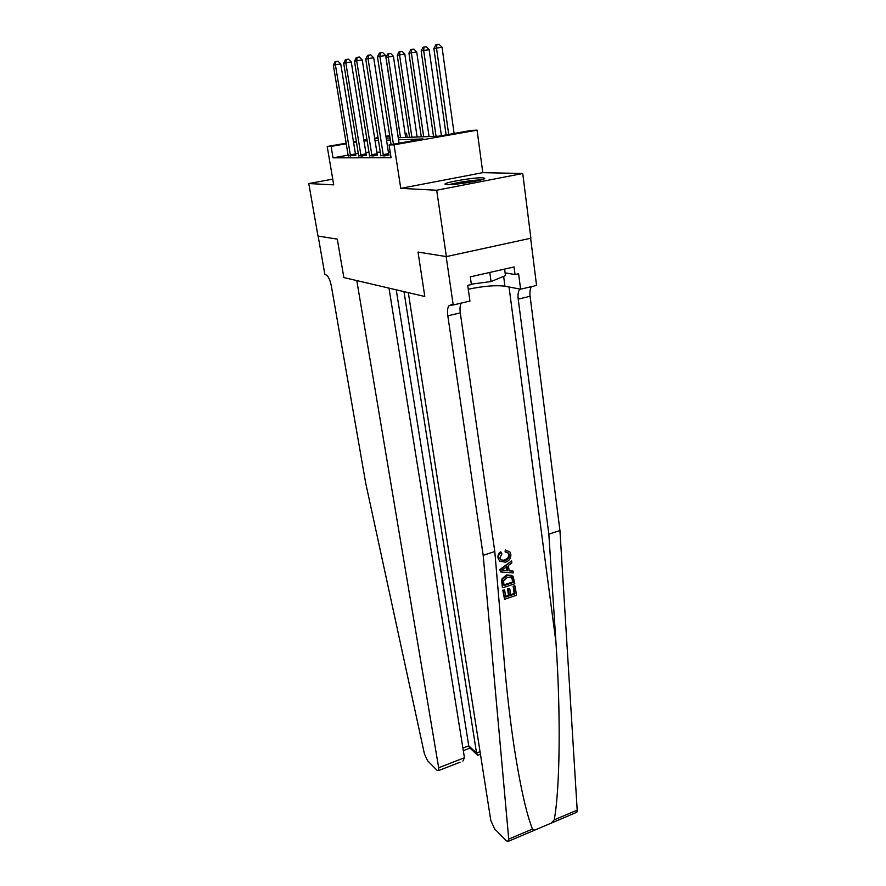 <?xml version="1.0" encoding="UTF-8"?>
<svg xmlns="http://www.w3.org/2000/svg" width="886" height="886" viewBox="0 0 886 886"><rect width="100%" height="100%" fill="white"/><g stroke="black" fill="none" stroke-linecap="round" stroke-linejoin="round"><path stroke-width="1.33" d="M482.571 177.776C474.265 177.355 444.539 182.361 445.005 184.122L446.976 184.653C454.762 185.207 485.384 180.068 484.786 178.33L482.571 177.776M398.224 137.707L438.67 136.189L471.54 130.386L477.078 130.142L394.048 144.817L389.098 144.939L423.076 138.947L398.534 139.778M482.804 172.648L400.76 188.364L436.698 190.235L446.378 256.597L530.88 238.212L522.751 173.501L482.804 172.648L477.078 130.142M405.068 133.365L406.541 133.299L405.101 133.542M407.161 137.374L406.541 133.299M436.698 190.235L522.751 173.501M332.748 179.138L308.782 183.557L333.712 184.853L327.211 146.489L346.238 143.189M460.067 762.204L438.581 770.587L437.064 770.344L427.517 760.631L424.416 753.864L365.763 483.402L331.342 285.968C330.035 279.699 328.241 276 325.959 274.859L324.896 274.605L318.14 236.064L337.289 239.131L317.996 236.041L308.782 183.557M348.209 155.15L333.036 157.841L391.08 157.719L389.098 144.939M390.194 152.027L388.378 152.049M380.404 152.148L376.86 152.193M369.074 152.281L365.818 152.326M358.365 153.344L355.441 153.865M348.264 155.836L355.751 155.116M358.686 155.77L362.44 155.98L366.361 155.039M369.551 155.692L373.46 155.925L377.414 154.961M380.869 155.626L384.956 155.858L388.932 154.884M446.378 256.597L418.026 252.056L424.804 296.489L343.857 277.573L356.803 280.596L438.67 767.763L464.452 757.729L388.987 288.127M400.76 188.364L394.048 144.817M333.036 157.841L331.109 146.389L327.211 146.489M337.289 239.131L343.857 277.573L337.289 239.131M378.2 138.216L376.417 138.526L378.244 138.46M386.207 138.161L390.05 138.017M389.774 136.211L386.008 136.865M353.492 141.937L356.427 141.428M363.858 140.132L367.037 139.578M374.656 138.26L378.112 137.662M385.919 136.311L389.685 135.658M356.515 141.981L353.58 142.491M346.337 143.754L331.109 146.389M390.361 140.054L386.529 140.176M378.555 140.453L375.022 140.564M367.236 140.83L363.98 140.94M350.225 154.895L355.463 153.965L340.745 63.969L335.384 64.756L350.524 156.047M333.346 65.143L335.052 61.666L335.872 61.511L335.384 64.756L333.346 65.143L348.264 156.058M355.463 153.965L355.818 155.338M335.872 61.511L338.009 61.2L340.745 63.969M405.688 137.43L393.395 56.217L385.997 57.391L398.29 137.707M400.516 137.618L388.212 56.981L388.633 53.791L390.704 53.492L393.395 56.217M385.997 57.391L387.747 53.957L388.633 53.791M403.983 291.627L476.546 753.034L480.046 751.66M438.581 770.587L438.67 767.763M396.23 289.811L468.749 745.813L476.546 753.034L477.775 755.293L478.949 754.828M463.312 750.652L469.99 748.083L468.749 745.813L462.902 748.061M462.891 761.096L464.452 757.729M515.165 586.155L516.438 595.259L504.533 599.313L503.27 590.497L504.643 590.032L505.662 597.086L509.328 595.835L508.398 589.279L509.771 588.813L510.713 595.37L514.821 593.974L513.791 586.621L515.165 586.155L514.677 585.845L513.149 586.211L514.179 593.554L510.591 594.572M509.771 588.813L507.545 588.725L508.475 595.281L505.563 596.433M504.643 590.032L502.783 590.187L504.533 599.313M512.008 575.435L506.471 574.948L502.107 578.702L501.609 580.873L502.395 587.462L502.705 579.079L507.335 575.479L513.083 576.254L514.821 583.752L502.871 587.772M505.286 549.918L505.12 551.834L505.961 552.321L506.105 550.394L505.286 549.918M509.483 554.913L508.132 552.853L508.852 554.536C508.719 557.383 507.202 559.166 504.289 559.908L505.153 560.428C507.988 559.653 509.428 557.815 509.483 554.913L508.852 554.536M498.475 558.346C498.187 555.81 499.117 553.794 501.288 552.299L500.501 551.834C498.519 553.407 497.688 555.489 498.01 558.069L499.638 561.126L498.01 558.069M483.18 555.3L447.818 315.848C447.197 311.318 447.541 307.985 448.837 305.825L451.539 304.585L453.222 304.983L446.156 256.563L418.026 252.056L424.804 296.489L408.313 292.635L490.789 820.403L494.576 828.831L506.427 840.88L508.509 841.235L508.73 839.108L483.18 555.3L494.798 551.557L504.156 660.757C506.814 691.711 510.203 720.894 514.334 748.282C520.359 786.801 526.406 813.725 532.464 829.063L534.934 830.027L551.214 823.127L554.204 819.86C559.897 789.714 560.982 715.301 555.932 642.051L548.833 534.136L518.21 299.114C517.701 294.673 518.188 291.372 519.683 289.213L519.816 289.035M511.61 560.916L499.815 569.587L500.59 571.902L500.302 569.886L511.61 560.916L511.875 562.809L508.387 565.456L509.151 570.839L513.038 571.049L513.304 572.932L500.59 571.902M513.038 571.049L509.096 570.407M548.833 534.136L559.941 530.548L530.094 296.289C529.618 292.059 530.072 288.836 531.478 286.643M461.241 303.112C460.033 305.305 459.712 308.572 460.288 312.88L494.798 551.557M554.204 819.86L577.196 810.125L559.941 530.548M453.222 304.983L469.934 301.074L467.708 285.381L471.385 284.539L470.3 276.853L514.046 266.952L515.043 274.549L518.598 273.73L520.603 289.19L536.562 285.447L530.636 238.268M468.251 289.224C483.568 286.056 495.795 285.048 504.954 286.211L520.603 289.19M577.196 810.125L576.864 812.252L575.745 812.728M505.109 272.855L515.043 274.549M508.797 553.252L505.961 552.321M501.288 552.299L501.919 553.971L499.881 557.981L500.612 559.797L505.153 560.428M506.105 550.394L509.815 551.779L510.845 554.293C511.056 558.28 509.251 560.927 505.419 562.211L499.638 561.126M504.178 570.562L507.689 570.761L507.08 566.453L501.841 570.44L507.689 570.761M506.371 566.985L506.836 570.23M513.204 582.456L512.064 577.628L507.556 577.262L503.591 580.828L504.001 585.535L513.204 582.456L512.551 582.047L503.912 584.893M507.335 575.479L506.471 574.948M502.705 579.079L502.107 578.702M512.839 579.865L512.197 579.466L512.551 582.047M511.377 577.207L512.197 579.466M513.791 586.621L513.149 586.211M514.821 593.974L514.179 593.554M508.398 589.279L507.545 588.725M509.328 595.835L508.475 595.281M360.746 154.806L366.062 153.865L351.266 61.998L345.817 62.795L361.045 155.991M343.69 63.194L345.44 59.65L346.293 59.484L345.817 62.795L343.69 63.194L358.697 156.002M366.062 153.865L366.427 155.271M346.293 59.484L348.475 59.163L351.266 61.998M371.699 154.729L377.115 153.765L362.241 59.938L356.681 60.746L371.998 155.936M354.478 61.167L356.283 57.535L357.169 57.368L356.681 60.746L354.478 61.167L369.551 155.947M377.115 153.765L377.48 155.205M357.169 57.368L359.384 57.036L362.241 59.938M383.117 154.64L388.622 153.655L373.693 57.778L368.033 58.609L383.428 155.87M365.719 59.052L367.59 55.342L368.51 55.153L368.033 58.609L365.719 59.052L380.88 155.881M388.622 153.655L389.009 155.128M368.51 55.153L370.769 54.832L373.693 57.778M417.129 136.998L404.813 54.112L397.238 55.309L409.565 137.286M411.879 137.197L399.542 54.888L399.963 51.643L402.067 51.333L404.813 54.112M397.238 55.309L399.032 51.82L399.963 51.643M429.057 136.555L416.708 51.931L408.944 53.16L421.304 136.843M423.707 136.754L411.348 52.717L411.757 49.395L413.906 49.084L416.708 51.931M408.944 53.16L410.794 49.583L411.757 49.395M441.416 135.702L429.101 49.649L421.149 50.912L433.531 136.389M436.045 136.289L423.652 50.447L424.062 47.058L426.244 46.748L429.101 49.649M421.149 50.912L423.065 47.257L424.062 47.058M399.054 143.178L385.643 55.541L379.884 56.383L393.439 144.174M377.469 56.837L379.396 53.038L380.36 52.85L379.884 56.383L377.469 56.837L391.069 144.595M380.36 52.85L382.663 52.518L385.643 55.541M454.119 133.465L442.048 47.268L436.499 48.077L433.885 48.564L446.134 134.871M448.704 134.417L436.499 48.077L436.909 44.621L439.124 44.3L442.048 47.268M433.885 48.564L435.857 44.821L436.909 44.621M450.575 184.598C457.11 182.848 465.095 181.508 474.553 180.567L479.547 180.29M481.209 179.858L475.926 180.168C465.471 181.209 456.445 182.704 448.881 184.665M471.33 284.162L491.043 281.549L505.474 275.612L504.61 269.089M489.803 272.445L491.043 281.549M350.435 155.759L355.663 154.828M555.932 642.051L509.029 286.986M518.21 299.114L530.094 296.289M460.288 312.88L447.818 315.848M508.73 839.108L532.464 829.063M503.647 276.366L504.954 286.211M360.945 155.692L366.272 154.74M371.91 155.626L377.314 154.662M383.328 155.559L388.832 154.574M480.456 754.252L477.775 755.293M469.248 747.396L477.033 754.628M514.334 748.282L512.784 737.805M452.812 304.895L448.837 305.825M508.509 841.235L534.934 830.027M551.214 823.127L576.864 812.252M511.377 577.196L512.064 577.628"/></g></svg>

